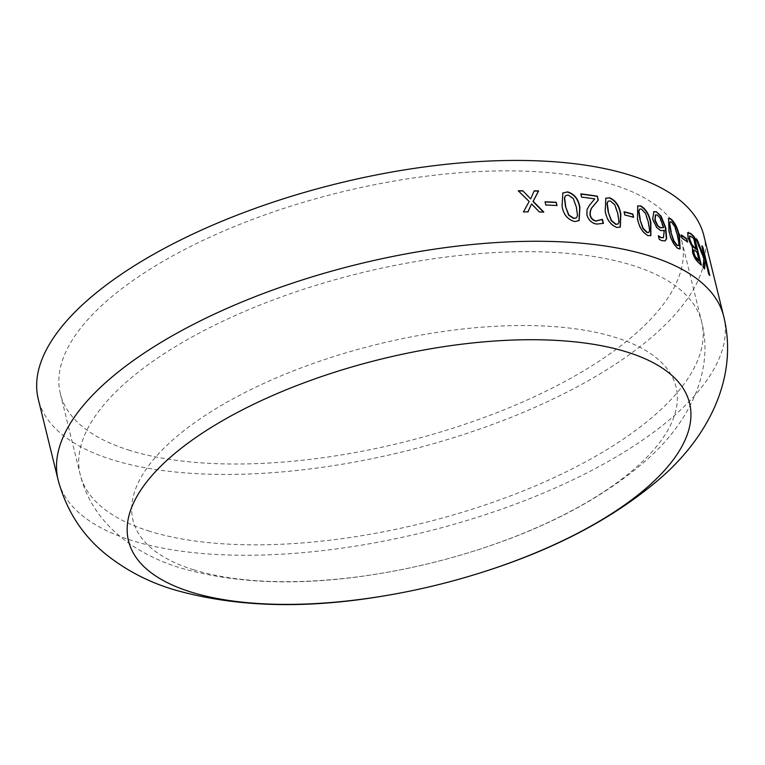 <?xml version="1.0" encoding="UTF-8"?>
<svg xmlns="http://www.w3.org/2000/svg" width="765" height="765" viewBox="0 0 765 765"><rect width="100%" height="100%" fill="white"/><g stroke="black" fill="none" stroke-linecap="round" stroke-linejoin="round"><path stroke-width="0.57" stroke-dasharray="3.83 2.87" d="M703.877 235.687A342.691 138.025 -13.8 0 1 499.296 421.936A342.691 138.025 -13.8 0 1 112.799 459.918A342.691 138.025 -13.8 0 1 38.279 399.177M129.935 450.461A319.961 128.874 -13.8 0 1 60.358 393.755A319.961 128.874 -13.8 0 1 340.339 192.283A319.961 128.874 -13.8 0 1 681.806 241.109A319.961 128.874 -13.8 0 1 490.795 415.003A319.961 128.874 -13.8 0 1 129.935 450.461M484.943 571.407A288.854 116.337 -13.8 0 1 387.836 595.256M193.813 569.848A279.579 112.608 -13.8 0 1 261.974 384.269A279.579 112.608 -13.8 0 1 654.62 356.519A279.579 112.608 -13.8 0 1 477.982 549.767L477.982 549.767A279.579 112.608 -13.8 0 1 383.982 572.861L383.982 572.861A279.579 112.608 -13.8 0 1 193.813 569.848M703.762 257.547L703.848 255.472L701.486 245.871A342.28 137.863 -13.8 0 1 702.127 246.779M709.155 274.511L709.805 275.448M708.82 274.042L708.438 274.157A342.28 137.863 -13.8 0 1 709.413 275.572M708.438 274.157L704.814 259.411M703.131 267.071L702.748 267.205A342.28 137.863 -13.8 0 1 704.269 268.897M702.748 267.205L703.523 258.666L695.548 238.651A342.28 137.863 -13.8 0 1 696.341 239.502M530.489 199.063L534.027 191.03A342.28 137.863 -13.8 0 1 534.133 191.03M539.421 211.972L539.229 212.154A342.28 137.863 -13.8 0 1 543.628 212.259M539.229 212.154L531.388 204.092M523.442 211.895L523.27 212.087A342.28 137.863 -13.8 0 1 527.831 212.058M523.27 212.087L528.978 201.664L518.087 190.954A342.28 137.863 -13.8 0 1 518.441 190.954M545.837 205.02L545.646 205.211A342.28 137.863 -13.8 0 1 556.815 205.709M545.646 205.211L544.852 201.989A342.28 137.863 -13.8 0 1 545.101 201.998M579.019 220.664L574.505 221.745C567.372 219.746 563.155 214.563 561.854 206.215L562.734 193.048M576.361 217.862L577.288 215.921L576.16 207.353L573.071 198.69L567.993 195.247L565.507 195.754M601.797 219.679L602.275 219.345M603.136 223.457L596.777 224.25C591.995 223.696 588.639 220.731 586.726 215.357L586.755 209.84L589.213 205.431L594.768 198.89M581.62 197.121L581.381 197.303A342.28 137.863 -13.8 0 1 594.51 199.072M581.381 197.303L580.587 194.081A342.28 137.863 -13.8 0 1 580.884 194.109M620.176 227.167L616.523 227.607C610.212 225.006 606.358 219.565 604.952 211.274L605.698 198.24M617.91 224.088L618.761 222.175L617.508 213.703L614.553 204.953L610.011 201.109L608.06 201.252M624.89 215.003L624.594 215.175A342.28 137.863 -13.8 0 1 633.315 217.451M624.594 215.175L623.8 211.953A342.28 137.863 -13.8 0 1 624.154 212.039M650.661 235.706L647.687 235.744C642.198 232.646 638.708 226.985 637.207 218.752L637.608 205.938M648.682 232.455L649.38 230.619L647.993 222.223L645.163 213.397L641.175 209.247L639.655 209.151M664.948 240.965L661.19 240.745L658.961 239.455L658.091 235.945A342.28 137.863 -13.8 0 1 658.206 235.983L658.55 236.289M663.226 237.752L663.963 230.561L660.424 230.791L656.303 227.559L652.382 219.373L653.673 211.723M663.14 227.865L659.679 217.853L656.839 215.156L655.414 214.955M679.932 249.007L677.704 248.673C673.305 245.039 670.293 239.139 668.658 230.973L668.438 218.503M678.268 245.594L678.689 243.892L677.14 235.572L674.462 226.679L671.192 222.175L670.15 221.888M687.104 241.654L687.592 242.017M682.093 238.164L681.739 238.317A342.28 137.863 -13.8 0 1 687.228 242.161M681.739 238.317L680.946 235.094A342.28 137.863 -13.8 0 1 681.414 235.4M700.817 264.68L701.362 265.226M698.273 262.252L697.9 262.395A342.28 137.863 -13.8 0 1 700.989 265.359M697.9 262.395L694.62 258.589L692.124 252.393L692.268 247.927L687.802 238.288L687.486 232.933M696.064 249.38L693.52 238.996A342.28 137.863 -13.8 0 0 691.627 237.227L689.275 236.089M698.885 260.836L696.858 252.603A342.28 137.863 -13.8 0 0 695.031 250.882L693.406 250.174M723.738 316.519A342.691 138.025 -13.8 0 1 519.148 502.758A342.691 138.025 -13.8 0 1 132.661 540.74A342.691 138.025 -13.8 0 1 58.13 480.009M149.787 531.293A319.961 128.874 -13.8 0 1 80.21 474.577A319.961 128.874 -13.8 0 1 360.191 273.115A319.961 128.874 -13.8 0 1 701.658 321.941A319.961 128.874 -13.8 0 1 510.647 495.825A319.961 128.874 -13.8 0 1 149.787 531.293M60.358 393.755L80.21 474.577C91.943 522.581 133.703 553.965 180.97 568.07C238.871 584.69 306.536 586.286 383.982 572.861A685.383 685.383 0 0 0 477.982 549.767C548.572 527.104 605.469 496.571 648.682 458.159C691.178 419.727 713.936 369.179 701.658 321.941L681.806 241.109"/><path stroke-width="1.15" d="M38.279 399.177A342.691 138.025 -13.8 0 1 338.159 183.39A342.691 138.025 -13.8 0 1 703.877 235.687L723.738 316.519A342.691 138.025 -13.8 0 0 358.01 264.221A342.691 138.025 -13.8 0 0 58.13 480.009L38.279 399.177M687.859 232.79L690.671 233.373A342.691 138.025 -13.8 0 1 694.41 236.94L701.362 265.226A342.691 138.025 -13.8 0 0 698.273 262.252L694.993 258.455L692.497 252.249L692.602 247.64L688.165 238.144L687.859 232.79L688.395 232.244M686.798 238.795L687.592 242.017A342.691 138.025 -13.8 0 0 682.093 238.164L681.309 234.941A342.691 138.025 -13.8 0 1 686.798 238.795L687.104 241.654M670.752 218.8C674.988 222.481 677.895 228.429 679.492 236.643L680.114 248.95L678.048 248.52C673.649 244.886 670.637 238.986 669.002 230.82L668.6 218.408L670.398 218.953C674.634 222.625 677.541 228.572 679.129 236.787L679.932 249.007M663.513 230.867L664.297 230.399L660.759 230.628L656.638 227.396L652.708 219.211L653.836 211.637L656.399 211.781L661.132 216.189L665.722 227.693L666.688 238.718L665.12 240.899L661.515 240.583L659.287 239.292L658.416 235.773A342.691 138.025 -13.8 0 1 658.541 235.821L661.056 237.494L663.398 237.686L664.297 230.399L663.685 230.791M640.697 205.852C646.043 208.998 649.447 214.716 650.91 222.988L650.824 235.63L647.993 235.572C642.504 232.474 639.014 226.813 637.513 218.58L637.761 205.852L640.381 206.024C645.717 209.17 649.122 214.879 650.585 223.151L650.661 235.706M632.827 214.057L633.621 217.279A342.691 138.025 -13.8 0 0 624.89 215.003L624.097 211.781A342.691 138.025 -13.8 0 1 632.827 214.057L633.248 217.174M609.495 197.714C615.691 200.363 619.468 205.862 620.836 214.2L620.319 227.09L616.8 227.435C610.48 224.824 606.626 219.383 605.22 211.102L605.832 198.145L609.227 197.886C615.404 200.545 619.181 206.043 620.549 214.372L620.176 227.167M597.312 196.194L598.287 200.124L593.372 206.014C590.972 208.271 589.968 211.427 590.351 215.472C591.46 218.714 593.449 220.511 596.327 220.865L602.275 219.345A342.691 138.025 -13.8 0 1 602.438 219.373L603.413 223.342L597.035 224.069C592.244 223.514 588.887 220.549 586.965 215.175L587.004 209.658L589.461 205.249L594.768 198.89A342.691 138.025 -13.8 0 0 581.62 197.121L580.826 193.899A342.691 138.025 -13.8 0 1 597.312 196.194L598.02 200.306L593.124 206.196C590.723 208.453 589.719 211.609 590.111 215.654C591.221 218.905 593.2 220.693 596.069 221.047L602.017 219.526A342.28 137.863 -13.8 0 1 602.179 219.555L603.136 223.457M601.797 219.679L602.275 219.345M567.429 191.833C574.467 193.889 578.617 199.12 579.889 207.525L579.134 220.578L574.725 221.554C567.592 219.555 563.365 214.382 562.065 206.024L562.849 192.952L567.2 192.025C574.228 194.071 578.378 199.302 579.65 207.717L579.019 220.664M556.231 202.304L557.025 205.527A342.691 138.025 -13.8 0 0 545.837 205.02L545.043 201.797A342.691 138.025 -13.8 0 1 556.231 202.304L556.767 205.508M522.763 190.743L530.671 198.881L534.209 190.839A342.691 138.025 -13.8 0 1 538.627 190.944L533.167 201.319L543.819 212.068A342.691 138.025 -13.8 0 0 539.421 211.972L531.57 203.901L528.003 211.876A342.691 138.025 -13.8 0 0 523.442 211.895L529.16 201.472L518.249 190.772A342.691 138.025 -13.8 0 1 522.763 190.743L530.671 198.881M697.403 240.134L704.154 257.432L701.868 245.747A342.691 138.025 -13.8 0 1 702.853 247.162L709.805 275.448A342.691 138.025 -13.8 0 0 708.82 274.042L705.196 259.287L704.651 268.773A342.691 138.025 -13.8 0 0 703.131 267.071L703.915 258.541L695.93 238.517A342.691 138.025 -13.8 0 1 697.403 240.134L704.154 257.432M58.13 480.009C66.517 510.953 82.802 536.007 106.985 555.16C127.028 570.881 149.452 582.423 174.238 589.777C236.27 607.515 307.473 609.342 387.836 595.256L387.836 595.256A288.854 116.337 -13.8 0 1 191.355 592.158A288.854 116.337 -13.8 0 1 261.773 400.42A288.854 116.337 -13.8 0 1 667.453 371.752A288.854 116.337 -13.8 0 1 484.953 571.407A288.854 116.337 -13.8 0 1 484.943 571.407C554.826 549.05 612.507 518.689 657.996 480.324C706.105 439.665 739.191 379.574 723.738 316.519M702.127 246.779A342.28 137.863 -13.8 0 1 702.471 247.277L709.155 274.511M705.196 259.287L704.269 268.897M696.341 239.502A342.28 137.863 -13.8 0 1 697.02 240.267M534.133 191.03A342.28 137.863 -13.8 0 1 538.436 191.126L532.985 201.511L543.628 212.259M531.57 203.901L527.831 212.058M518.441 190.954A342.28 137.863 -13.8 0 1 522.591 190.934M545.101 201.998A342.28 137.863 -13.8 0 1 556.021 202.486M562.734 193.048L567.2 192.025M565.507 195.754L564.388 197.886L565.478 206.464L568.663 215.204L573.712 218.522L576.361 217.862M565.478 206.464L568.883 215.022L573.941 218.331L576.475 217.776L577.518 215.73L576.389 207.172L573.301 198.508L568.223 195.056L565.612 195.658L564.608 197.695L565.698 206.282M580.884 194.109A342.28 137.863 -13.8 0 1 597.054 196.366M605.698 198.24L609.227 197.886M608.06 201.252L606.941 203.366L608.156 211.857L611.206 220.693L615.729 224.384L617.91 224.088M608.156 211.857L611.474 220.511L616.007 224.212L618.053 224.002L619.048 221.993L617.785 213.521L614.831 204.771L610.288 200.937L608.194 201.157L607.209 203.184L608.424 211.676M624.154 212.039A342.28 137.863 -13.8 0 1 632.521 214.229M637.608 205.938L640.381 206.024M639.655 209.151L638.632 211.178L639.97 219.593L642.896 228.506L646.894 232.522L648.682 232.455M639.97 219.593L643.212 228.333L647.209 232.35L648.854 232.378L649.695 230.456L648.318 222.051L645.478 213.234L641.491 209.075L639.798 209.055L638.938 211.006L640.276 219.421M656.399 211.781L660.797 216.352L665.378 227.846L666.353 238.881L664.948 240.965M658.541 235.821L660.721 237.657L663.226 237.752M653.673 211.723L656.074 211.943M655.414 214.955L654.84 220.215L657.441 225.752L660.214 227.817L663.628 227.626L660.013 217.69L657.164 214.994L655.567 214.869L655.165 220.052L657.776 225.589L660.539 227.654L663.628 227.626M668.438 218.503L670.398 218.953M670.15 221.888L669.356 223.763L670.857 232.101L673.611 241.09L676.91 245.45L678.268 245.594M670.857 232.101L673.965 240.937L677.255 245.297L678.459 245.546L679.043 243.748L677.484 235.429L674.816 226.526L671.546 222.022L670.312 221.783L669.7 223.61L671.201 231.948M681.414 235.4A342.28 137.863 -13.8 0 1 686.435 238.938M687.486 232.933L690.298 233.507A342.28 137.863 -13.8 0 1 694.037 237.073L700.817 264.68M689.676 235.916L689.437 239.464L691.484 244.657L693.817 247.277A342.28 137.863 -13.8 0 1 696.064 249.38L693.893 238.862A342.691 138.025 -13.8 0 0 692 237.083L689.648 235.945L689.801 239.33L691.856 244.513L694.19 247.143A342.691 138.025 -13.8 0 1 696.446 249.247M693.406 250.174L693.96 249.897L693.406 250.174L693.645 253.253L694.936 256.638L697.202 259.259A342.28 137.863 -13.8 0 1 698.885 260.836L697.231 252.469A342.691 138.025 -13.8 0 0 695.404 250.748L693.779 250.04L694.018 253.11L695.308 256.505L697.575 259.115A342.691 138.025 -13.8 0 1 699.258 260.702M387.826 595.266A708.122 708.122 0 0 0 484.953 571.407"/></g></svg>
